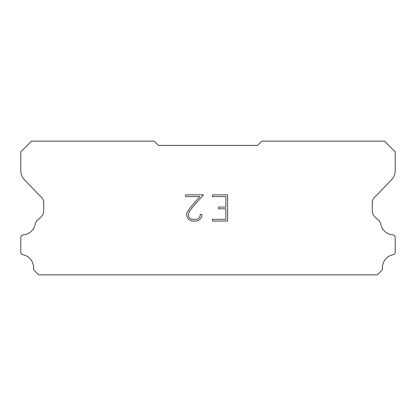 <?xml version="1.0" encoding="UTF-8"?>
<svg xmlns="http://www.w3.org/2000/svg" width="416" height="416" viewBox="0 0 416 416"><rect width="100%" height="100%" fill="white"/><g stroke="black" fill="none" stroke-linecap="round" stroke-linejoin="round"><path stroke-width="0.62" d="M225.878 219.315L225.878 208.832L218.54 208.832L218.54 207.085L225.878 207.085L225.878 196.602L212.415 196.602L212.415 194.854L227.625 194.854L227.625 221.062L212.415 221.062L212.415 219.315L225.878 219.315M201.932 214.417L201.932 215.992L200.684 218.551L199.389 219.82L196.83 221.062L191.797 221.062L189.254 219.799L187.959 218.52L186.696 215.961L186.696 213.372L187.959 210.86L191.662 205.93L199.8 196.602L185.484 196.602L185.484 194.854L203.502 194.854L193.3 206.32L189.665 211.162L188.484 213.554L188.484 215.852L189.628 218.161L191.948 219.315L196.695 219.315L198.999 218.156L200.158 215.852L200.158 214.417L201.932 214.417M158.501 145.371L257.499 145.371L261.903 141.144L384.498 141.144L395.2 151.845L395.2 170.295A13.369 13.369 0 0 1 391.472 179.826L376.028 195.894A8.913 8.913 0 0 0 372.284 202.249L372.284 210.6A8.913 8.913 0 0 0 374.894 216.908L378.045 219.825A11.627 11.627 0 0 1 380.666 223.392A13.016 13.016 0 0 0 392.922 234.832A2.673 2.673 0 0 1 395.2 237.479L395.2 252.398A2.673 2.673 0 0 1 393.323 254.691A13.016 13.016 0 0 0 382.481 268.237A2.673 2.673 0 0 1 381.701 270.447L377.291 274.856L38.709 274.856L34.299 270.447A2.673 2.673 0 0 1 33.519 268.237A13.016 13.016 0 0 0 22.677 254.691A2.673 2.673 0 0 1 20.8 252.398L20.8 237.479A2.673 2.673 0 0 1 23.078 234.832A13.016 13.016 0 0 0 35.334 223.392A11.627 11.627 0 0 1 37.955 219.825L41.106 216.908A8.913 8.913 0 0 0 43.716 210.6L43.716 202.249A8.913 8.913 0 0 0 39.972 195.894L24.528 179.826A13.369 13.369 0 0 1 20.8 170.295L20.8 151.845L31.502 141.144L154.097 141.144L158.501 145.371"/></g></svg>
